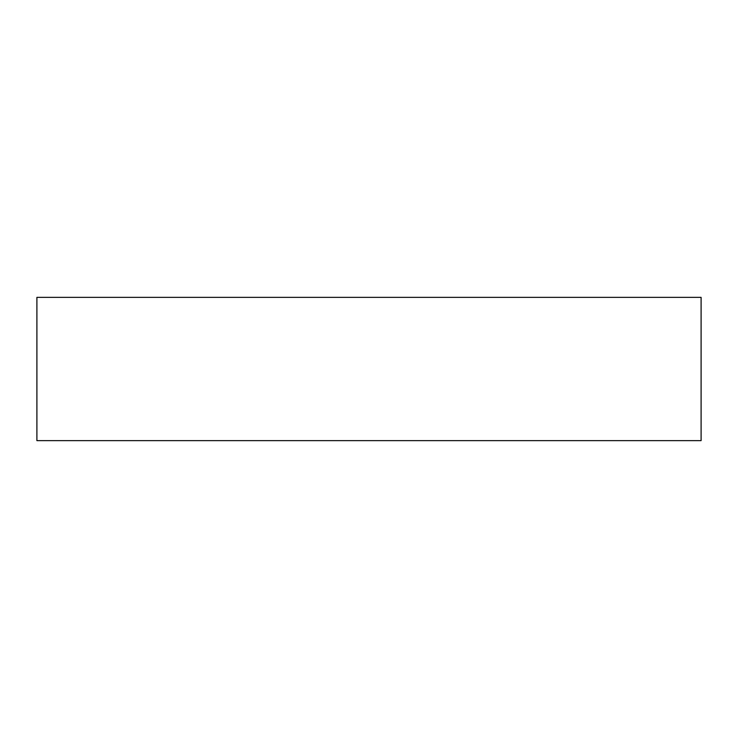 <?xml version="1.0" encoding="UTF-8"?>
<svg xmlns="http://www.w3.org/2000/svg" width="738" height="738" viewBox="0 0 738 738"><rect width="100%" height="100%" fill="white"/><g stroke="black" fill="none" stroke-linecap="round" stroke-linejoin="round"><path stroke-width="1.11" d="M36.9 297.368L701.1 297.368L701.1 440.632L36.9 440.632L36.9 297.368"/></g></svg>
